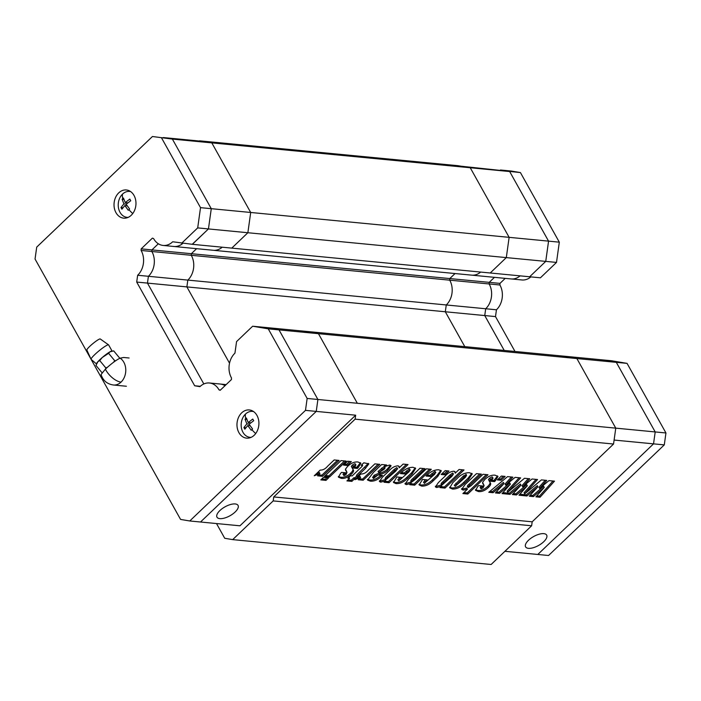 <?xml version="1.0" encoding="UTF-8"?>
<svg xmlns="http://www.w3.org/2000/svg" width="701" height="701" viewBox="0 0 701 701"><rect width="100%" height="100%" fill="white"/><g stroke="black" fill="none" stroke-linecap="round" stroke-linejoin="round"><path stroke-width="1.05" d="M484.742 315.564L504.229 350.43L484.75 315.555L485.697 308.747L496.448 309.781A17.595 13.599 -84.5 0 0 499.953 285.079A17.595 13.599 -84.5 0 0 499.909 284.992L449.718 280.172A17.595 13.599 95.5 0 1 446.265 304.961L485.688 308.755A17.595 13.599 -84.5 0 0 489.202 284.045A17.595 13.599 -84.5 0 0 489.158 283.958L489.219 282.354L494.477 277.333L489.21 282.363L489.149 283.966A17.595 13.599 95.5 0 1 485.688 308.755L484.742 315.564L445.31 311.77L446.265 304.961L445.31 311.77L464.798 346.636L445.31 311.77L186.878 286.902L229.525 363.206L186.878 286.902L187.824 280.093L186.878 286.902L147.464 283.108L148.41 276.29L187.824 280.093A17.595 13.599 -84.5 0 0 191.329 255.392A17.595 13.599 -84.5 0 0 191.285 255.304L151.872 251.51M219.825 518.635A12.066 5.109 -29.2 0 1 216.986 517.172A12.066 5.109 -29.2 0 1 222.261 508.593A12.066 5.109 -29.2 0 1 235.194 503.949A12.066 5.109 -29.2 0 1 238.042 505.403A12.066 5.109 -29.2 0 1 232.758 513.982A12.066 5.109 -29.2 0 1 219.825 518.635M192.223 244.298L208.442 228.938L247.874 232.732L231.777 248.119L192.354 244.325M505.228 278.367L499.971 283.388L449.779 278.569L449.718 280.172A17.595 13.599 -84.5 0 1 449.77 280.26A17.595 13.599 -84.5 0 1 446.265 304.961L187.824 280.093A17.595 13.599 -84.5 0 0 191.329 255.392A17.595 13.599 -84.5 0 0 191.285 255.304L191.347 253.701L196.613 248.671L191.347 253.701L141.173 248.864L152.389 238.147L153.572 238.55A17.595 13.599 95.5 0 0 163.149 245.446A17.595 13.599 95.5 0 0 172.612 241.845A17.595 13.599 95.5 0 0 172.683 241.775L192.363 244.316L208.451 228.929L211.273 208.688L172.376 139.087L163.193 137.545L202.615 141.339L211.807 142.881L199.347 141.024M305.487 410.365L355.67 415.194L239.944 525.803L200.521 522.008L316.247 411.399L317.904 399.482L279.007 329.882L268.255 328.848L307.152 398.448L305.487 410.365L189.761 520.974L200.521 522.008L316.247 411.399L317.904 399.482L279.016 329.891L318.447 333.685L302.823 331.056L263.532 327.271M148.41 276.29A17.595 13.599 -84.5 0 0 148.481 276.22A17.595 13.599 -84.5 0 0 151.863 251.501L141.111 250.467A17.595 13.599 95.5 0 1 137.729 275.186A17.595 13.599 95.5 0 1 137.65 275.256L148.41 276.29A17.595 13.599 -84.5 0 0 148.481 276.22M151.933 249.898L158.338 243.773L151.933 249.898L151.863 251.501M173.445 246.437A17.595 13.599 -84.5 0 0 173.892 246.489A17.595 13.599 -84.5 0 0 182.803 243.396A17.595 13.599 -84.5 0 1 173.901 246.48L213.323 250.283A17.595 13.599 -84.5 0 0 222.217 247.199A17.595 13.599 -84.5 0 1 213.323 250.283L471.755 275.151A17.595 13.599 95.5 0 1 471.694 275.142M600.687 359.718L616.31 362.347L600.696 359.709L302.823 331.056L318.447 333.685L357.335 403.277L318.447 333.685L576.879 358.553L615.767 428.145L614.111 440.062L653.534 443.856L537.807 554.465L504.93 551.301M307.152 398.448L615.767 428.145L576.879 358.553L616.31 362.347L655.198 431.939L653.534 443.856L655.198 431.939L615.767 428.145L613.55 444.031L532.182 521.807L273.749 496.939L355.118 419.163L613.55 444.031M355.67 415.194L355.118 419.163M208.451 228.929L197.7 227.895L200.521 207.654L211.273 208.688L172.376 139.087L470.24 167.749L509.136 237.341L548.559 241.135L545.737 261.394L529.641 276.781L545.746 261.385L548.568 241.144L509.671 171.543L548.559 241.135L559.319 242.178L520.422 172.577L511.239 171.035L500.479 170.001L509.671 171.543L470.24 167.749L457.99 165.69L199.557 140.822M211.273 208.679L250.695 212.473L211.807 142.881L250.695 212.473L247.874 232.732L250.695 212.473L509.136 237.341L470.24 167.749L461.056 166.207L520.422 172.577M528.44 548.331A12.066 5.109 -29.2 0 1 525.601 546.868A12.066 5.109 -29.2 0 1 530.876 538.289A12.066 5.109 -29.2 0 1 543.818 533.645A12.066 5.109 -29.2 0 1 546.657 535.1A12.066 5.109 -29.2 0 1 541.382 543.678A12.066 5.109 -29.2 0 1 528.44 548.331M520.081 275.861A17.595 13.599 95.5 0 1 511.187 278.945L471.755 275.151A17.595 13.599 -84.5 0 0 480.649 272.067A17.595 13.599 95.5 0 1 471.755 275.151M449.779 278.569L455.045 273.539L449.779 278.569L191.347 253.701L191.285 255.304L449.718 280.172L449.779 278.569M490.218 272.987L540.41 277.806L556.498 262.419L506.306 257.6L509.136 237.341L506.306 257.6L490.218 272.987L506.306 257.6L247.874 232.732L231.777 248.119L490.218 272.987M129.115 358.001L123.648 357.475L120.143 358.176C116.427 359.858 111.503 363.521 105.369 369.155L101.067 374.527C103.012 380.599 107.13 384.087 113.422 385.007A14.195 10.971 95.5 0 0 121.054 382.106A14.195 6.703 -133.7 0 1 105.825 370.014A14.195 6.703 46.3 0 1 105.369 369.155M99.857 359.692A10.103 1.349 -39.6 0 1 102.258 357.51L99.752 360.586L97.965 361.62A10.103 1.349 -39.6 0 1 99.857 359.692M112.037 350.973L108.62 344.918A11.356 1.516 140.4 0 0 108.559 344.848A11.356 1.516 140.4 0 0 94.828 354.54A11.356 1.516 140.4 0 0 91.069 359.306A11.356 1.516 140.4 0 0 91.121 359.376L180.578 519.423L189.761 520.974M96.51 363.653A10.103 1.349 -39.6 0 1 96.545 363.547A10.103 1.349 -39.6 0 1 96.747 363.171A10.103 1.349 -39.6 0 1 97.965 361.62L95.958 365.414L102.004 372.73M108.559 344.848L100.252 338.969A8.692 1.157 140.4 0 0 89.737 346.39A8.692 1.157 140.4 0 0 86.854 350.036L91.069 359.306M107.507 367.184L105.851 367.972L105.588 368.945M115.788 360.665L114.719 360.7L113.544 362.268M105.851 367.972L99.752 360.586M114.719 360.7L108.611 353.313L102.258 357.51A10.103 1.349 -39.6 0 1 105.106 355.179A10.103 1.349 140.4 0 1 109.838 351.876L108.611 353.313M119.792 358.246L113.685 350.868L109.838 351.876A10.103 1.349 -39.6 0 1 111.468 351.096L111.696 351.035A10.103 1.349 -39.6 0 1 111.757 351.026M252.553 410.935A14.151 10.944 -84.5 0 0 251.405 411.373M238.927 432.657A14.151 10.944 95.5 0 1 238.55 417.34A14.151 10.944 95.5 0 1 249.302 409.954A14.151 10.944 95.5 0 1 256.96 415.421A14.151 10.944 95.5 0 1 257.337 430.747A14.151 10.944 95.5 0 1 246.586 438.134A14.151 10.944 95.5 0 1 238.927 432.657M129.606 190.952A14.151 10.944 -84.5 0 0 128.458 191.391M115.98 212.675A14.151 10.944 95.5 0 1 115.604 197.358A14.151 10.944 95.5 0 1 126.355 189.971A14.151 10.944 95.5 0 1 134.014 195.439A14.151 10.944 95.5 0 1 134.39 210.764A14.151 10.944 95.5 0 1 123.639 218.151A14.151 10.944 95.5 0 1 115.98 212.675M203.825 383.955L147.455 283.099L136.704 282.065L137.65 275.256M225.012 385.699A17.595 13.599 -84.5 0 0 220.202 384.025L209.45 382.991A17.595 13.599 95.5 0 1 219.019 389.879L220.482 390.019M279.007 329.882L263.401 327.253L252.649 326.219L236.561 341.597L234.94 353.173A17.595 13.599 95.5 0 0 231.488 377.962L231.426 379.565L220.21 390.282L219.019 389.879M172.376 139.087L152.441 136.511L172.376 139.087M181.612 243.282L197.7 227.895M200.284 386.312L194.668 385.769L136.704 282.065M209.45 382.991A17.595 13.599 95.5 0 0 199.916 386.654L194.668 385.769M268.255 328.848L252.649 326.219M90.972 359.096L35.05 259.037L36.715 247.12L152.441 136.511M161.624 138.053L200.521 207.654M141.111 250.467L141.173 248.864M251.116 437.354A13.021 10.068 95.5 0 1 248.951 437.144A14.151 10.944 -84.5 0 0 249.968 437.783M125.978 217.161A14.151 10.944 -84.5 0 0 127.021 217.801M664.285 444.89L548.559 555.499L537.807 554.465L653.534 443.856L664.285 444.89L665.95 432.973L627.053 363.372L616.302 362.338L655.198 431.939L665.95 432.973M511.634 278.972L521.947 279.971A17.595 13.599 -84.5 0 0 530.841 276.886M496.448 309.781L495.502 316.589L484.75 315.555M495.502 316.589L514.998 351.473M627.053 363.372L611.447 360.743L600.696 359.709M559.319 242.178L556.498 262.419M499.909 284.992L499.971 283.388M250.643 437.547L248.951 437.144A13.021 10.068 95.5 0 1 242.958 432.289A13.021 10.068 95.5 0 1 245.499 414.063A13.021 10.068 95.5 0 1 251.431 411.373A13.021 10.068 95.5 0 1 253.596 411.583M245.709 418.62L246.401 417.989L248.189 422.572L252.772 419.058L253.701 420.723L249.109 424.236L252.553 428.986L251.212 430.265L247.777 425.516L244.842 429.187L243.913 427.531L246.848 423.851L245.061 419.268L245.709 418.62A18.769 8.868 46.3 0 1 245.499 414.063M247.777 425.516L250.073 425.735M248.189 422.572L250.783 422.826M246.831 419.435L245.061 419.268M246.848 423.851L249.276 424.087M243.913 427.531L245.849 427.715M128.169 217.371A13.021 10.068 95.5 0 1 126.005 217.161A13.021 10.068 95.5 0 1 120.02 212.307A13.021 10.068 95.5 0 1 122.561 194.081A13.021 10.068 95.5 0 1 128.485 191.391A13.021 10.068 95.5 0 1 130.649 191.601M122.771 198.637L123.455 198.006L125.242 202.589L129.825 199.075L130.754 200.74L126.171 204.254L129.606 209.003L128.265 210.282L124.831 205.533L121.895 209.205L120.966 207.549L123.902 203.868L122.123 199.286L122.771 198.637A18.769 8.868 46.3 0 1 122.561 194.081M124.831 205.533L127.126 205.752M125.242 202.589L127.836 202.843M123.884 199.452L122.123 199.286M123.902 203.868L126.338 204.105M120.966 207.549L122.912 207.733M408.035 464.561L389.055 482.709L384.034 482.227L385.62 480.79L380.731 482.157L379.469 481.552L382.387 477.206L389.335 470.564C391.841 467.672 394.681 466.095 397.87 465.832L399.158 466.498L399.219 467.795L403.101 464.088L408.035 464.561M464.412 483.427C460.601 487.309 456.623 489.184 452.478 489.061L449.762 487.861L452.767 482.682L456.807 478.827C460.723 474.656 464.912 472.623 469.363 472.711L472.299 473.85L468.645 479.388L464.412 483.427L463.79 482.306C459.979 486.187 456 488.062 451.856 487.94L452.478 489.061M522.666 486.766L532.033 478.993L537.553 479.519L524.681 493.872L541.435 479.896L546.727 480.404L539.595 488.395L548.962 480.623L554.491 481.149L540.059 497.237L535.932 496.843L544.265 487.397L533.408 496.597L529.299 496.203L537.912 486.792L526.942 495.975L518.994 495.213L527.327 485.767L516.479 494.967L512.361 494.573L520.983 485.162L510.004 494.345L502.056 493.583L510.398 484.137L499.541 493.338L495.423 492.943L504.045 483.532L493.075 492.715L488.781 492.304L507.568 476.636L512.86 477.144L505.728 485.136L515.095 477.363L520.624 477.889L507.743 492.242L524.506 478.266L529.798 478.774L522.666 486.766L522.035 485.644L528.291 478.634M505.158 476.4L501.119 480.264L497.36 479.896L501.39 476.04L505.158 476.4M490.139 482.603C491.226 483.69 490.682 485.285 488.501 487.379C485.127 490.569 481.771 491.962 478.433 491.559L475.576 490.358L477.74 486.529L478.713 485.591L483.182 486.021L482.218 486.941C481.044 487.852 480.684 488.474 481.123 488.825L483.103 487.826L484.119 485.556L482.586 482.349L484.68 479.65C488.115 476.329 491.585 474.84 495.064 475.182L497.999 476.435L495.327 480.851L494.52 481.622L490.288 481.21L491.383 480.167C492.68 479.151 493.136 478.406 492.733 477.951L489.105 480.641L490.271 482.84M480.141 487.554L481.123 488.825M492.111 476.829L493.066 478.1L492.111 476.829L489.701 478.073L490.332 479.195M487.984 474.752L467.812 494.03L462.879 493.557L467.427 489.21L463.195 490.095L461.687 489.377L465.052 484.549L476.461 473.639L481.403 474.121L469.688 485.32C468.364 486.345 467.874 487.099 468.224 487.581L471.168 485.635L483.05 474.279L487.984 474.752M467.269 486.319L468.224 487.581M464.018 469.95L445.03 488.098L440.009 487.607L441.595 486.179L436.705 487.545L435.452 486.941L438.362 482.595L445.31 475.953C447.816 473.061 450.664 471.484 453.854 471.221L455.133 471.878L455.203 473.184L459.076 469.477L464.018 469.95M448.947 470.993L444.907 474.849L441.148 474.489L445.179 470.634L448.947 470.993M433.069 480.974C429.398 484.593 425.595 486.301 421.669 486.1L419.163 484.952L422.51 479.431L427.216 479.887L424.368 483.357L434.664 474.244L435.628 472.456L430.537 476.461L426.068 476.032C429.967 471.852 434.182 469.758 438.695 469.758L441.315 470.827L437.757 476.487L433.069 480.974L432.438 479.852C428.767 483.471 424.972 485.171 421.047 484.969L421.669 486.1M423.483 482.122L424.368 483.357M435.216 471.729L435.864 472.579L434.997 471.335L429.906 475.339L430.537 476.461M431.299 469.293L414.694 485.171L409.752 484.698L411.233 483.278L406.457 484.636L405.099 484.014L408.411 479.3L420.013 468.207L424.955 468.689L413.424 479.703C412.083 480.755 411.478 481.561 411.627 482.13L415.106 479.58L426.366 468.82L431.299 469.293M410.716 480.895L411.627 482.13M407.43 478.503C403.758 482.122 399.964 483.83 396.039 483.629L393.524 482.49L396.871 476.969L401.577 477.425L398.729 480.895L409.034 471.782L409.989 469.994L404.898 473.999L400.429 473.569C404.337 469.39 408.543 467.295 413.055 467.295L415.675 468.364L412.118 474.025L407.43 478.503L406.808 477.381C403.136 481 399.333 482.709 395.408 482.507L396.039 483.629M397.844 479.65L398.729 480.895M409.577 469.258L410.225 470.108L409.358 468.873L404.275 472.877L404.898 473.999M373.475 478.459L378.058 474.91L382.527 475.339L381.432 476.391C377.769 479.878 374.071 481.464 370.347 481.158L367.569 480.071L373.37 472.456L381.677 464.518L386.61 465L385.094 466.454L389.625 465.035L391.097 465.779L387.609 470.476C385.41 472.597 382.912 473.797 380.126 474.078L374.702 476.382L373.475 478.459L372.546 477.206M379.793 464.342L363.179 480.22L358.246 479.747L360.594 477.495L354.951 479.677L360.884 474.007C363.6 474.113 366.097 472.798 368.384 470.047L374.851 463.869L379.793 464.342M354.487 478.879L351.876 481.377L346.934 480.904L349.545 478.406L347.898 478.248L350.509 475.751L352.156 475.909L361.05 467.409L362.671 465.613L361.19 465.298L363.801 462.8L368.849 463.808L365.493 468.356L357.089 476.391L358.036 476.478L355.425 478.976L354.487 478.879L353.856 477.758L351.245 480.255L351.876 481.377M353.015 469.407C354.101 470.494 353.558 472.088 351.376 474.183C348.003 477.372 344.647 478.765 341.308 478.362L338.452 477.162L340.616 473.333L341.589 472.395L346.057 472.825L345.094 473.753C343.919 474.656 343.56 475.287 343.998 475.628L345.979 474.638L346.995 472.36L345.462 469.162L347.556 466.454C350.991 463.133 354.461 461.644 357.939 461.985L360.875 463.238L358.202 467.655L357.396 468.426L353.164 468.023L354.259 466.971C355.556 465.955 356.012 465.219 355.609 464.763L351.981 467.444L353.146 469.644M343.017 474.358L343.998 475.628M354.986 463.641L355.942 464.903L354.986 463.641L352.577 464.877L353.208 465.999M351.332 461.6L347.302 465.455L343.534 465.096L347.573 461.24L351.332 461.6M346.163 461.1L329.549 476.978L324.37 476.487L340.984 460.61L346.163 461.1M328.594 477.889L325.991 480.387L320.813 479.887L323.424 477.39L328.594 477.889M339.1 460.426L322.495 476.303L317.553 475.83L319.91 473.578L314.258 475.76L320.191 470.091C322.907 470.205 325.404 468.881 327.691 466.139L334.167 459.952L339.1 460.426M216.495 523.542L224.723 538.28L232.688 539.621L273.197 500.908L273.749 496.939M561.256 355.924L576.879 358.553M232.688 539.621L491.129 564.489L531.63 525.776L273.197 500.908M531.63 525.776L532.182 521.807M520.983 485.162L520.352 484.04L509.382 493.224L510.004 494.345M509.382 493.224L502.924 492.601M499.541 493.338L498.91 492.216L509.767 483.015L510.398 484.137M498.91 492.216L496.317 491.971M493.075 492.715L492.444 491.594L503.414 482.411L504.045 483.532M492.444 491.594L489.92 491.348M511.362 477.004L505.097 484.014L505.728 485.136M519.117 477.749L507.121 491.121L507.743 492.242M545.229 480.264L538.973 487.274L539.595 488.395M552.984 481.009L539.428 496.115L540.059 497.237M539.428 496.115L536.791 495.861M533.408 496.597L532.786 495.476L543.634 486.275L544.265 487.397M532.786 495.476L530.184 495.23M526.942 495.975L526.32 494.853L537.29 485.662L537.912 486.792M526.32 494.853L519.862 494.231M536.055 479.379L524.05 492.75L524.681 493.872M516.479 494.967L515.848 493.846L526.705 484.645L527.327 485.767M515.848 493.846L513.255 493.6M503.52 476.251L500.496 479.133L501.119 480.264M500.496 479.133L498.367 478.932M481.622 485.872L482.218 486.941M481.596 485.819C480.422 486.731 480.054 487.353 480.5 487.694M484.119 485.556L482.603 483.243M497.526 475.918L493.89 480.5L494.52 481.622M493.89 480.5L491.296 480.246M489.701 478.073L488.474 479.519L489.105 480.641M488.474 479.519L489.473 481.526M489.508 481.482C490.604 482.568 490.052 484.154 487.87 486.257L488.501 487.379M487.87 486.257C484.505 489.447 481.149 490.84 477.802 490.437L478.433 491.559M477.802 490.437L475.436 489.754M486.354 474.595L467.19 492.908L467.812 494.03M467.19 492.908L463.887 492.593M463.195 490.095L462.564 488.965L466.796 488.089L467.427 489.21M462.564 488.965L461.556 488.72M479.764 473.964L469.057 484.198C467.733 485.223 467.252 485.977 467.593 486.459M451.856 487.94L449.578 487.248M471.791 473.35L468.014 478.266L463.79 482.306M466.147 474.691L463.492 475.9L454.528 485.197M464.123 477.03L455.159 486.319L465.368 477.32L466.559 475.436L464.123 477.03L463.492 475.9M455.79 483.269L456.412 484.391M465.937 474.314L466.559 475.436L466.191 474.428M454.257 485.083L455.159 486.319M462.38 469.793L444.408 486.976L445.03 488.098M444.408 486.976L441.078 486.652M436.705 487.545L436.083 486.424L440.973 485.057L441.595 486.179M436.083 486.424L435.33 486.249M454.66 471.431L455.203 473.184M452.96 473.455L452.732 473.044L450.024 474.919L442.866 481.762C441.604 482.735 441.095 483.453 441.35 483.935M450.655 476.04L443.496 482.884C442.235 483.856 441.726 484.584 441.972 485.057L451.83 476.4L453.354 474.165L450.655 476.04L450.024 474.919M452.732 473.044L453.354 474.165L453.012 473.166M441.043 483.813L441.972 485.057M447.308 470.835L444.285 473.727L444.907 474.849M444.285 473.727L442.156 473.525M421.047 484.969L418.97 484.321M425.577 479.729L424.71 480.562L425.332 481.683M424.71 480.562L423.746 482.235M429.906 475.339L427.093 475.068M440.841 470.345L437.126 475.366L432.438 479.852M429.669 469.144L414.063 484.049L414.694 485.171M414.063 484.049L410.76 483.734M406.457 484.636L405.835 483.506L410.611 482.157L411.233 483.278M405.835 483.506L405.012 483.331M423.316 468.531L412.801 478.581C411.452 479.624 410.856 480.439 410.996 481.009M395.408 482.507L393.331 481.85M399.938 477.267L399.071 478.091L399.701 479.212M399.071 478.091L398.107 479.773M404.275 472.877L401.454 472.605M415.202 467.874L411.496 472.903L406.808 477.381M406.405 464.404L388.424 481.587L389.055 482.709M388.424 481.587L385.094 481.263M380.731 482.157L380.1 481.035L384.989 479.668L385.62 480.79M380.1 481.035L379.355 480.86M398.685 466.042L399.219 467.795M396.976 468.066L396.748 467.655L394.05 469.53L386.891 476.373C385.629 477.346 385.121 478.073 385.366 478.546M394.681 470.651L387.513 477.495C386.251 478.468 385.752 479.195 385.997 479.668L395.846 471.019L397.379 468.776L394.681 470.651L394.05 469.53M396.748 467.655L397.66 468.899L397.038 467.777M385.068 478.424L385.997 479.668M380.888 475.182L381.432 476.391M380.801 475.269C377.138 478.757 373.449 480.343 369.716 480.036L370.347 481.158M369.716 480.036L367.412 479.431M384.98 464.842L384.463 465.324L385.094 466.454M390.553 465.28L386.987 469.355C384.779 471.475 382.29 472.667 379.504 472.956L374.08 475.26L374.702 476.382M374.08 475.26L372.844 477.337M384.157 466.445L385.129 467.716L384.157 466.445L378.058 471.449L378.689 472.57L383.587 469.626C384.823 468.654 385.226 467.97 384.788 467.567L378.689 472.57M378.154 464.185L362.557 479.098L363.179 480.22M362.557 479.098L359.254 478.774M356.572 478.126L359.972 476.373L360.594 477.495M351.245 480.255L347.941 479.94M348.914 477.285L349.545 478.406M362.04 464.491L362.671 465.613M368.305 463.396L356.467 475.26L357.089 476.391M356.827 475.909L354.794 477.854L355.425 478.976M354.794 477.854L353.856 477.758M344.498 472.676L345.094 473.753M344.471 472.632C343.297 473.534 342.929 474.165 343.376 474.507M346.995 472.36L345.479 470.047M360.402 462.721L356.765 467.304L357.396 468.426M356.765 467.304L354.171 467.059M352.577 464.877L351.35 466.323L351.981 467.444M351.35 466.323L352.349 468.329M352.384 468.286C353.479 469.372 352.927 470.967 350.745 473.061L351.376 474.183M350.745 473.061C347.381 476.251 344.025 477.644 340.677 477.241L341.308 478.362M340.677 477.241L338.311 476.557M349.694 461.442L346.671 464.334L347.302 465.455M346.671 464.334L344.541 464.132M344.524 460.951L328.918 475.856L329.549 476.978M328.918 475.856L325.378 475.515M326.964 477.732L325.36 479.265L325.991 480.387M325.36 479.265L321.82 478.923M337.47 460.268L321.864 475.182L322.495 476.303M321.864 475.182L318.561 474.866M315.879 474.209L319.279 472.456L319.91 473.578M120.143 358.176A14.195 10.971 95.5 0 1 123.823 362.242A14.195 10.971 95.5 0 1 121.054 382.106M255.69 433.542A18.769 8.868 -133.7 0 1 251.861 429.625M132.752 213.56A18.769 8.868 -133.7 0 1 128.914 209.643M482.752 483.436L483.383 484.557M494.696 479.729L495.327 480.851M469.057 484.198L469.688 485.32M468.014 478.266L468.645 479.388M442.866 481.762L443.496 482.884M431.921 473.42L432.552 474.542M437.126 475.366L437.757 476.487M412.801 478.581L413.424 479.703M406.282 470.949L406.913 472.071M411.496 472.903L412.118 474.025M386.891 476.373L387.513 477.495M388.345 468.058L388.976 469.179M386.987 469.355L387.609 470.476M379.504 472.956L380.126 474.078M381.519 468.145L382.141 469.276M364.87 467.234L365.493 468.356M345.637 470.24L346.259 471.361M357.571 466.533L358.202 467.655M220.649 384.078L226.151 384.604M126.399 386.251L113.422 385.007M96.423 363.88L91.121 359.376M163.149 245.446L173.901 246.48M251.431 411.373L253.166 411.294M126.005 217.161L127.696 217.564M128.485 191.391L130.22 191.312"/></g></svg>
